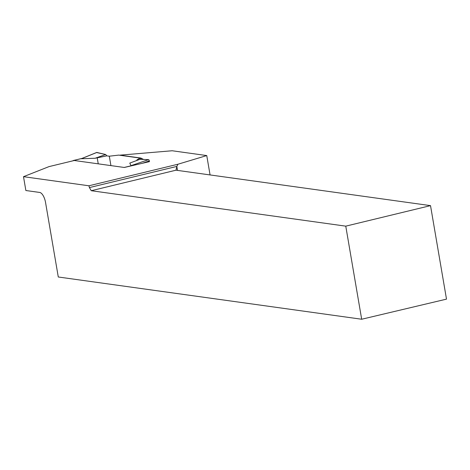 <?xml version="1.0" encoding="UTF-8"?>
<svg xmlns="http://www.w3.org/2000/svg" width="470" height="470" viewBox="0 0 470 470"><rect width="100%" height="100%" fill="white"/><g stroke="black" fill="none" stroke-linecap="round" stroke-linejoin="round"><path stroke-width="0.7" d="M73.05 160.793A1.21 0.505 76.4 0 1 73.279 160.523A1.21 0.505 76.4 0 1 73.361 160.517L73.884 160.593M133.374 165.281L130.995 165.657L129.785 163.09L140.013 159.289L148.561 159.653L130.995 165.657M82.115 158.419L81.322 158.743L95.128 158.261L106.819 155.852L109.31 156.199L118.74 155.106L139.972 158.061L136.788 160.023L137.692 160.147M110.92 165.605L109.31 156.199L106.819 155.852L105.668 154.507L96.585 152.55A1.21 0.505 76.4 0 1 96.697 152.456A1.21 0.505 76.4 0 1 96.832 152.45L81.322 158.743M96.832 152.45L105.668 154.507L95.128 158.261M106.819 155.852L105.668 154.507M361.677 319.242L345.767 226.152L430.52 205.631L446.5 299.132L361.677 319.242L58.286 276.995L45.543 202.458A9.664 4.024 76.4 0 0 39.703 192.447L25.868 190.52L23.5 176.679L49.003 166.615L74.26 160.499L124.321 167.473L149.442 161.639L149.313 160.905L143.039 163.049M149.313 160.905A1.21 0.505 -103.6 0 0 148.561 159.653M140.183 159.295L139.972 158.061M143.514 159.436L140.865 158.043L120.073 155.147L172.179 150.758L206.753 155.57L210.067 174.934M23.5 176.679L88.906 185.785L177.924 164.236L206.753 155.57M345.767 226.152L91.245 190.714L89.417 187.583L88.906 185.785M177.519 170.404L176.838 166.415L175.997 170.193L430.52 205.631M177.924 164.236L176.838 166.415L89.417 187.583M175.997 170.193L91.245 190.714M141.082 159.33L140.865 158.043M97.161 157.538L98.242 163.842M73.361 160.517L81.944 158.443M124.192 167.455L132.828 165.364M73.279 160.523L82.044 158.402M81.774 158.508L96.697 152.456"/></g></svg>
